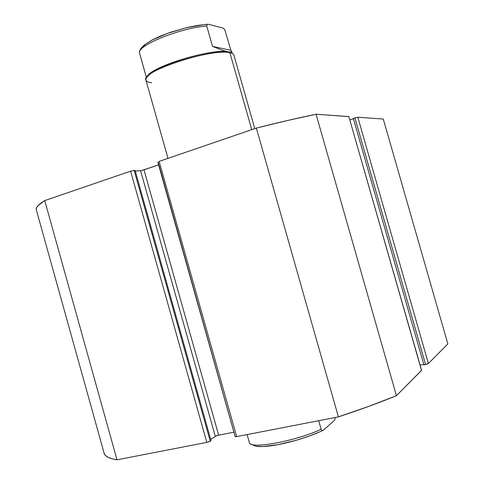 <?xml version="1.0" encoding="UTF-8"?>
<svg xmlns="http://www.w3.org/2000/svg" width="484" height="484" viewBox="0 0 484 484"><rect width="100%" height="100%" fill="white"/><g stroke="black" fill="none" stroke-linecap="round" stroke-linejoin="round"><path stroke-width="0.73" d="M159.145 161.39L256.345 128.085L159.145 161.39L236.664 436.604L235.151 436.586L236.664 436.604L159.145 161.39M215.888 436.06L215.295 436.38L140.578 170.658L135.248 170.997L140.578 170.658L144.008 169.842L218.647 435.189L233.911 432.194L218.647 435.189L144.008 169.842L158.619 164.862L142.102 170.386M135.048 170.277L130.613 171.167L44.734 200.594L38.103 205.591L36.566 207.594L36.167 209.263L104.242 453.659C105.361 456.587 109.614 458.638 117.001 459.8L112.028 458.778L108.259 457.392L105.675 455.68L104.242 453.659L36.167 209.263C35.907 207.255 38.762 204.363 44.734 200.594L130.613 171.167L206.813 442.388L117.001 459.8L44.734 200.594L117.001 459.8L206.813 442.388L210.25 441.166L208.773 441.85L206.813 442.388L130.613 171.167L135.048 170.277L211.036 440.628L210.25 441.166L134.129 170.332L210.25 441.166L211.036 440.628L135.048 170.277M383.28 119.046L357.821 117.231L353.338 118.441L423.923 364.869L353.338 118.441L354.905 117.921L425.551 364.531L423.923 364.869L428.394 363.514L425.551 364.531L354.905 117.921L357.821 117.231L383.28 119.046L447.845 343.936L428.394 363.514L357.821 117.231L428.394 363.514L447.845 343.936L383.28 119.046M353.429 118.743L349.89 119.911L353.429 118.743M348.952 116.632L316.052 114.242L287.575 120.486L256.345 128.085L338.401 416.881L236.664 436.604L338.401 416.881C359.842 409.821 379.184 402.761 396.432 395.688L368.996 406.288L338.401 416.881L256.345 128.085C278.07 122.573 297.975 117.957 316.052 114.242L348.843 116.583L421.528 370.429L396.432 395.688L316.052 114.242L396.432 395.688L421.588 370.296L348.843 116.583L421.588 370.296M235.151 436.55L158.159 162.104M140.578 170.658L215.295 436.38L218.647 435.189L216.723 435.721M215.295 436.38L210.721 439.502L215.295 436.38M423.79 364.398L420.118 365.172L423.79 364.398M254.784 128.623L233.905 55.146C233.591 54.014 232.247 53.204 229.882 52.708L228.551 51.988L231.648 53.204L228.551 51.988L229.882 52.708L251.74 129.664L229.882 52.708C212.53 47.801 140.148 71.59 145.914 80.048L167.99 158.359M321.152 429.302L318.714 420.699L321.152 429.302C296.293 440.997 250.73 449.37 249.448 442.896C250.73 449.37 296.293 440.997 321.152 429.302L321.436 429.961L321.152 429.302M247.1 434.584L249.448 442.896L247.1 434.584M323.512 430.107L322.411 430.591L321.436 429.961L322.411 430.591L323.463 430.149L334.129 420.675L323.512 430.107M335.176 417.51L334.946 419.483L334.129 420.675L334.946 419.483L335.176 417.51M250.809 444.112L250.095 443.895L249.448 442.896L249.738 443.532M252.485 444.748L255.909 446.248L262.643 446.563L277.755 444.687L296.123 440.313L308.278 436.441L319.004 432.218M151.716 82.758C145.285 81.971 144.178 79.576 148.406 75.577C158.885 64.904 215.059 49.011 229.483 52.635L229.882 52.708M145.097 72.781L139.525 53.01C136.899 45.569 179.443 28.126 206.741 25.973L207.164 24.327L208.38 24.285L222.586 27.939L224.661 29.379L230.886 50.251L212.543 46.416L206.741 25.973L207.164 24.327L208.38 24.285L222.586 27.939L224.661 29.379L230.886 50.251L231.654 51.407L231.503 52.018L228.158 51.909C214.049 48.358 159.393 63.828 149.157 74.264L146.821 77.228C147.88 67.742 213.008 47.517 228.551 51.988L222.114 50.094L212.543 46.416L206.741 25.973C179.443 28.126 136.899 45.569 139.525 53.01L146.452 77.749M230.886 50.251L231.636 51.352L231.503 52.018L228.551 51.988L222.114 50.094L212.543 46.416L230.886 50.251M139.525 53.01L139.446 52.399L139.525 53.01M139.446 52.339L139.567 51.867M203.431 24.69L186.031 27.818L167.73 33.281L152.393 39.912L145.4 44.298L141.679 48.182M235.151 436.592L157.826 162.043M322.568 430.585C309.621 436.901 287.435 443.495 271.578 445.716C264.887 446.599 259.708 446.799 256.048 446.321L250.409 444.052M148.406 75.577L149.157 74.264M229.483 52.635L228.158 51.909M232.235 53.452L231.654 51.407M207.279 24.279L197.781 25.404L187.217 27.497L170.925 32.126L160.857 35.895L152.424 39.815L144.172 45.048L140.844 48.442L139.604 51.002L139.471 52.786"/></g></svg>
